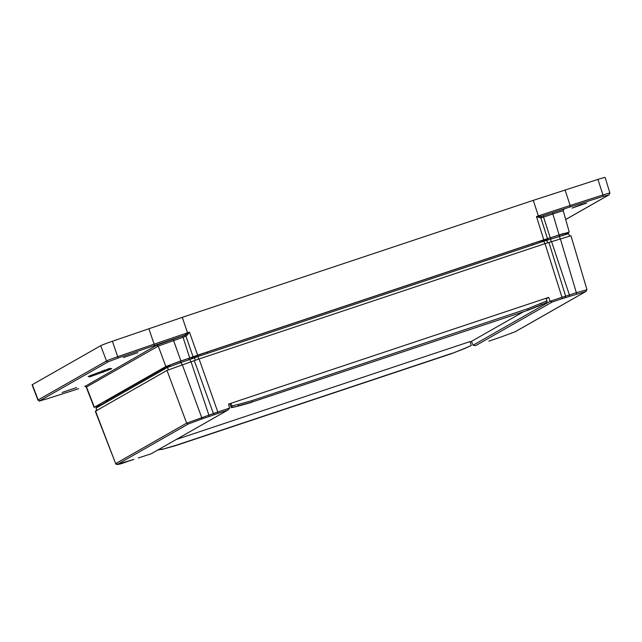 <?xml version="1.0" encoding="UTF-8"?>
<svg xmlns="http://www.w3.org/2000/svg" width="642" height="642" viewBox="0 0 642 642"><rect width="100%" height="100%" fill="white"/><g stroke="black" fill="none" stroke-linecap="round" stroke-linejoin="round"><path stroke-width="0.96" d="M45.783 399.228A1.356 0.61 -107.8 0 0 45.807 399.22C34.7 402.093 41.963 401.298 37.926 400.102L32.1 384.855A13.57 0.538 -18.9 0 1 32.333 384.654L100.698 345.709A13.57 0.538 -18.9 0 1 112.39 341.255L182.288 317.341L533.269 200.36L597.927 179.423A13.57 0.538 -18.9 0 1 605.157 177.457L609.9 193.073A13 0.514 -18.9 0 0 602.974 194.967L570.16 205.48L565.04 189.96M98.691 406.282L94.366 407.221L165.861 366.494L197.624 355.162L543.774 239.787L536.463 216.514L570.16 205.48L570.024 206.957L541.591 216.242L538.55 216.498L533.269 200.36M148.856 328.68L154.112 344.152L189.462 332.171L197.624 355.162M182.288 317.341L187.721 333.439L189.462 332.171L185.955 336.191L184.679 335.204L154.626 345.412L154.112 344.152L117.711 356.703L118.224 357.971L154.626 345.412M538.349 217.245L536.463 216.514L538.55 216.498L538.349 217.245L540.861 217.895L541.591 216.242L543.148 215.784L550.234 237.805L569.237 232.043L565.337 234.266M540.861 217.895L547.482 238.647L543.774 239.787M103.723 403.722A12.888 0.506 161.1 0 0 98.571 405.929L98.788 406.53M546.743 239.305L543.894 240.935M565.361 234.346L565.032 233.335A12.888 0.506 161.1 0 0 559.342 234.836L550.651 237.733A12.888 0.506 161.1 0 0 547.618 238.816L546.703 239.193L547.161 240.469M192.03 358.806L191.613 357.514L191.188 357.618A12.888 0.506 161.1 0 0 188.732 358.364M189.165 359.648L188.724 358.364L180.041 361.261A12.888 0.506 161.1 0 0 170.042 365.218L170.379 366.149M544.175 240.927L542.145 241.817L541.591 240.83M166.326 368.059A13.57 0.538 161.1 0 0 159.128 370.924L106.131 401.114A13.57 0.538 161.1 0 0 105.906 401.306A13.57 0.538 161.1 0 0 107.455 401.041M541.888 241.368L542.996 240.734A13.57 0.538 161.1 0 0 543.228 240.541A13.57 0.538 161.1 0 0 532.828 243.551L207.599 351.952A13.57 0.538 161.1 0 0 192.56 357.538L191.765 357.995M170.186 365.418L163.541 368.893M163.549 368.877L164.665 368.54A16.283 0.642 -18.9 0 1 166.904 367.73M107.487 401.218A16.283 0.642 -18.9 0 1 107.086 401.338L101.821 404.364A14.244 0.562 -18.9 0 1 104.052 403.537M563.644 209.605L563.267 210.961L569.237 232.043M547.482 238.647L550.234 237.805M193.082 356.775L185.955 336.191M188.291 333.92L187.721 333.439L184.286 335.357L185.642 336.32L158.245 346.086L165.861 366.494M78.605 388.715L45.831 399.212A1.356 0.61 -107.8 0 0 45.831 399.212L39.828 400.736L108.193 361.791L118.224 357.971M580.729 204.806L572.054 208.088L586.644 203.089L580.729 204.806M563.588 209.669L563.877 209.509C564.607 208.883 560.875 209.918 552.69 212.606L543.148 215.784M559.334 234.844L559.768 236.128M551.085 239.017L550.651 237.733M180.482 362.545L180.041 361.261M563.042 211.162C563.804 210.528 560.418 211.467 552.866 213.979L559.07 234.86M85.169 386.323L156.56 345.268L158.245 346.086L86.245 387.15L94.133 407.413M91.292 375.225L91.469 375.875C86.213 377.344 87.424 376.645 95.12 373.796L110.264 368.315L108.442 369.359C113.698 367.89 112.486 368.58 104.79 371.437L89.655 376.91L91.469 375.875L88.171 376.653M108.193 368.749L108.442 369.359L111.74 368.58M62.162 392.455L76.615 387.567L62.162 392.455M123.425 357.554L137.878 352.667L123.425 357.554M156.56 345.268L184.286 335.357M104.229 370.025L104.79 371.437M568.411 233.752L543.918 241.223L197.872 356.567L167.546 367.36L96.075 408.079L96.661 410.84M126.931 461.686L133.865 459.375L117.598 464.27L115.913 463.452L186.653 423.15L208.899 415.149L191.059 361.799L166.984 370.41L95.313 411.305L115.68 463.66L95.546 411.113M191.059 361.799L199.076 358.958L217.807 412.012L213.417 413.56L194.309 360.652M570.698 235.855L545.026 243.647L199.076 358.958M138.343 457.979L151.127 453.798L227.798 410.118L229.651 408.127L228.496 404.107L548.677 297.382L550.17 301.291L552.345 301.941L475.682 345.621L473.018 345.244L471.469 341.367L470.185 341.793M231.016 403.272L229.852 403.93L231.369 407.702L232.235 407.213L231.016 403.272M548.918 242.459L565.65 296.155L561.975 297.294L545.026 243.647M560.322 238.72L576.339 292.68L586.716 289.807M576.524 294.052L576.339 292.68L569.422 294.983L569.606 296.363L585.881 291.468L586.957 289.63L570.931 235.654M182.312 364.72L202.166 418.833L188.339 423.969L186.653 423.15L166.984 370.41M229.635 408.071L217.807 412.012L217.991 413.384L214.645 414.563L213.417 413.56L208.899 415.149L209.083 416.53L202.166 418.833M527.748 308.722L546.912 300.881L547.04 302.278L546.173 302.775L527.925 310.086L527.748 308.722L252.033 400.616L252.21 401.98L238.238 405.864L238.19 404.46L252.033 400.616M546.157 298.233L546.912 300.881M551.582 241.641L569.422 294.983L565.65 296.155L564.952 297.808L562.159 298.674L561.975 297.294L550.154 301.234M501.298 336.906L515.365 331.665L586.114 291.364M488.835 341.167L501.314 336.898L488.915 341.143M161.575 449.536L176.398 445.171L161.575 449.536M175.547 445.652L451.262 353.758L465.627 347.996L451.27 353.75L175.555 445.652L161.559 449.544M470.369 345.958L464.76 348.486L471.236 345.468L470.113 341.544L176.213 439.505M527.082 310.567L252.21 401.98L527.082 310.567L540.572 305.295M232.235 407.213L237.38 406.354L251.359 402.462M237.38 406.354L231.369 407.702M473.018 345.244L550.17 301.291M176.398 445.171L452.12 353.269M465.627 347.996L471.236 345.468M157.531 450.146L162.434 449.047M471.469 341.367L523.374 311.803M546.302 298.739L548.677 297.382M597.927 179.423L602.974 194.967A1.356 0.61 72.2 0 1 602.838 196.444L608.841 194.919L565.787 219.444M112.39 341.255L117.711 356.703A13 0.514 -18.9 0 0 106.516 360.973A1.356 1.324 60.3 0 0 108.193 361.791M100.698 345.709L106.516 360.973L38.143 399.918A1.356 1.324 60.3 0 0 39.828 400.736M32.333 384.654L38.143 399.918A13 0.514 -18.9 0 0 37.926 400.102M565.795 219.476L609.073 194.815A1.356 1.324 -119.7 0 1 608.841 194.919M570.024 206.957L602.838 196.444M539.585 217.694L539.737 215.423M186.18 333.27L187.352 335.092M552.69 212.606L552.866 213.979L543.333 217.157L541.046 217.855L541.816 216.193M546.246 240.036L546.382 240.453M547.618 238.816L548.027 239.996M191.581 358.822L191.188 357.618M563.042 234.499L562.745 233.664L563.058 234.49M189.719 357.971L182.633 335.943M173.091 339.128L180.883 360.908M84.8 386.147L86.485 386.965L94.366 407.221M102.255 370.707L102.969 372.472M532.515 243.655L532.98 244.867M207.286 352.057L207.751 353.269M194.02 356.872L194.181 357.883M160.588 370.249L160.741 371.237M107.567 400.295L107.744 401.427M560.137 238.784L559.254 236.288M96.075 408.079L96.781 410.407M167.546 367.36L168.292 369.8M181.076 362.337L181.951 364.841M189.904 359.392L190.778 361.895M194.462 357.779L195.256 360.29M197.872 356.567L198.747 359.071M543.918 241.223L544.793 243.727M546.703 240.373L547.634 242.82M550.427 239.225L551.301 241.729M117.598 464.27L188.339 423.969M231.995 405.848L238.19 404.46M217.991 413.384L227.798 410.118M552.345 301.941L562.159 298.674M585.881 291.468L515.141 331.762M151.135 453.79L138.528 457.931M214.645 414.563L209.083 416.53M541.134 303.489L541.431 304.806L547.04 302.278M569.606 296.363L564.952 297.808M609.073 194.815L609.9 193.073M78.629 388.707L45.807 399.22M85.731 386.187L85.065 386.323L86.253 387.15M107.535 401.547L107.358 400.415M568.603 233.584L569.574 236.12M126.947 461.686C119.693 464.495 115.937 465.153 115.688 463.652M501.306 336.906L515.365 331.665M451.262 353.758L464.76 348.486"/></g></svg>
